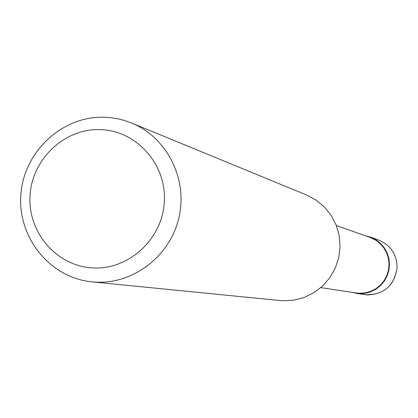 <?xml version="1.0" encoding="UTF-8"?>
<svg xmlns="http://www.w3.org/2000/svg" width="418" height="418" viewBox="0 0 418 418"><rect width="100%" height="100%" fill="white"/><g stroke="black" fill="none" stroke-linecap="round" stroke-linejoin="round"><path stroke-width="0.63" d="M365.405 235.789L370.296 237.053L375.594 239.577L380.281 243.13L384.152 247.566L387.052 252.707L388.865 258.34L389.503 264.228L388.949 270.132L387.22 275.812L384.388 281.021L380.573 285.546L375.934 289.209L370.667 291.853L364.977 293.368L359.114 293.697L351.308 292.234M336.333 225.501L370.108 237.45L375.338 239.932L379.957 243.422L383.776 247.796L386.645 252.859L388.432 258.408L389.064 264.213L388.526 270.028L386.822 275.624L384.037 280.76L380.281 285.222L375.714 288.833L370.515 291.44L364.914 292.934L359.135 293.258L356.24 292.976L320.815 287.647M131.644 123.028L306.587 195.013L316.118 200.117L324.446 207.051L331.244 215.536L336.234 225.245L339.212 235.789L340.059 246.74L338.732 257.66L335.288 268.11L329.87 277.667L322.691 285.954L314.043 292.631L304.273 297.438L293.781 300.187L282.986 300.772L280.232 300.568L91.981 281.857C49.972 277.933 17.263 237.283 20.9 194.349C23.967 151.379 62.554 115.614 104.615 117.228L112.52 117.892L118.383 118.916L124.151 120.384L131.644 123.028C166.772 137.282 187.802 178.648 179.066 217.052C170.622 255.518 133.953 284.104 96.056 282.155L91.981 281.857M100.393 129.617C136.31 130.51 166.516 164.112 164.363 201.361C162.743 238.631 129.167 269.882 93.209 267.933C57.214 266.538 27.792 232.805 30.012 196.063C31.705 159.295 64.497 128.174 100.393 129.617M370.296 237.053L378.436 239.948C390.705 245.136 396.917 254.452 397.074 267.891C394.55 285.019 384.717 294.042 367.579 294.962L356.22 293.415M378.436 239.948C390.715 245.136 396.938 254.452 397.095 267.901C394.059 286.34 383.28 295.27 364.768 294.69"/></g></svg>
